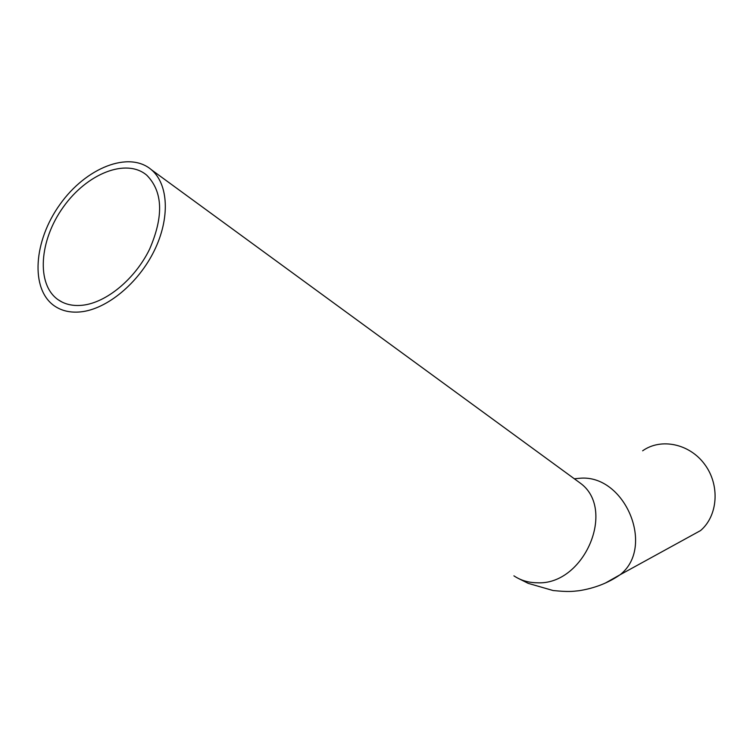 <?xml version="1.0" encoding="UTF-8"?>
<svg xmlns="http://www.w3.org/2000/svg" width="753" height="753" viewBox="0 0 753 753"><rect width="100%" height="100%" fill="white"/><g stroke="black" fill="none" stroke-linecap="round" stroke-linejoin="round"><path stroke-width="1.13" d="M82.614 305.229C72.985 306.255 64.786 304.391 58.019 299.656C36.078 284.267 39.26 240.376 63.261 207.122C86.906 173.585 126.325 157.763 146.779 175.223C162.893 191.601 163.825 216.262 149.583 249.205C135.107 278.93 106.531 302.612 82.614 305.229M685.992 538.564L700.525 530.592C718.023 515.758 720.141 485.158 704.78 464.488C689.644 443.649 661.002 437.7 642.638 450.802M80.929 311.855C70.509 312.928 61.624 310.914 54.272 305.812C30.129 289.001 33.64 240.894 59.901 204.515C85.767 167.834 128.961 150.468 151.362 169.717C168.54 184.146 170.253 218.191 154.261 250.711C138.364 283.241 107.048 309.078 80.929 311.855M605.45 583.01L620.096 574.746C655.59 547.224 624.962 474.155 579.951 478.249L574.341 478.786M513.913 575.847C520.634 580.328 528.267 582.634 536.804 582.766C584.083 585.862 616.829 509.132 580.13 483.021L576.497 480.358M58.019 299.656L62.226 302.151M517.716 578.106L528.23 583.368L553.126 590.54C568.694 592.027 572.12 591.463 579.217 590.691C594.691 588.225 608.311 582.907 620.096 574.746L700.525 530.592M578.097 481.534L151.362 169.717"/></g></svg>

